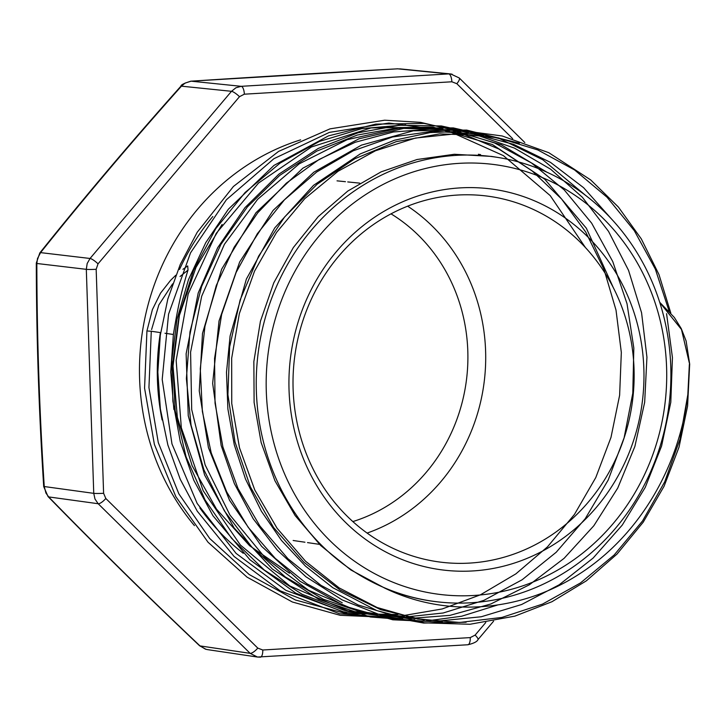 <?xml version="1.0" encoding="UTF-8"?>
<svg xmlns="http://www.w3.org/2000/svg" width="726" height="726" viewBox="0 0 726 726"><rect width="100%" height="100%" fill="white"/><g stroke="black" fill="none" stroke-linecap="round" stroke-linejoin="round"><path stroke-width="1.09" d="M206.048 649.334L199.596 645.768A7.532 1.77 -46.6 0 0 200.004 645.904L205.503 649.18L207.364 649.598M397.603 68.816L190.911 81.176A7.532 3.421 -93.8 0 1 191.129 81.176L241.195 86.321L448.686 73.907L397.73 68.825A7.532 2.26 -93.1 0 0 397.603 68.816L397.73 68.825A1335.958 75.74 -2.1 0 0 191.129 81.176L185.094 83.082L181.436 86.167A1335.958 408.23 -45.6 0 0 40.574 252.621L37.48 258.592L36.845 263.484A1335.958 495.277 -93.4 0 0 44.25 486.538L45.938 493.072L48.678 496.92A1335.958 285.899 -139.6 0 0 200.004 645.904L250.143 653.346L98.173 503.726L48.678 496.92A7.532 2.94 -44.3 0 1 48.052 496.575L43.714 486.611L44.25 486.538L93.745 493.344L86.312 269.337L36.845 263.484A7.532 1.071 179.9 0 1 36.3 263.084C36.436 337.3 38.905 411.805 43.714 486.611M180.937 86.167C131.551 141.497 84.506 197.082 39.812 252.938A7.532 2.251 -141.3 0 1 40.574 252.621L90.033 258.474L231.503 91.304L181.436 86.167A7.532 1.08 -138.2 0 0 180.937 86.167C180.783 84.915 184.114 83.254 190.911 81.176A7.532 3.421 -93.8 0 0 190.639 81.221M212.818 216.511A227.91 210.404 97.1 0 0 179.504 269.473M160.41 332.59A227.91 210.404 97.1 0 0 162.107 419.955M199.822 507.901A227.91 210.404 97.1 0 0 243.264 553.294M442.833 602.38A224.307 207.082 -82.9 0 1 442.542 602.353A224.307 207.082 -82.9 0 1 384.789 588.124L350.858 569.964L320.674 545.498L295.083 515.514L274.945 480.784L261.151 442.561L254.109 402.422L253.855 361.584L260.425 321.255L273.793 282.804L293.331 247.557L318.26 216.602L347.79 191.047L381.096 171.871L417.042 159.511L454.313 154.275L491.575 156.417L498.281 157.506A224.289 207.064 -82.9 0 1 670.779 366.684A224.289 207.064 -82.9 0 1 443.123 602.408A224.289 207.064 -82.9 0 1 258.084 353.589A224.289 207.064 -82.9 0 1 498.281 157.506M289.502 573.222L249.626 545.734L216.529 509.171L192.109 465.684L177.344 417.278L173.024 366.095L179.395 315.402L195.975 267.422L222.129 224.452M188.025 270.108L187.707 265.943M173.877 409.455L170.755 371.948L173.378 334.486C178.342 304.53 181.21 292.514 187.98 270.108M634.034 368.881A184.513 170.338 97.1 0 0 482.726 195.566A184.513 170.338 97.1 0 0 294.529 358.109A184.513 170.338 97.1 0 0 437.333 561.697A184.513 170.338 97.1 0 0 634.034 368.881M643.862 368.817A192.045 177.298 -82.9 0 1 383.246 550.598A192.045 177.298 -82.9 0 1 372.238 218.862A192.045 177.298 -82.9 0 1 643.862 368.817M666.595 367.456A216.647 200.013 97.1 0 0 360.169 198.28A216.647 200.013 97.1 0 0 372.583 572.533A216.647 200.013 97.1 0 0 666.595 367.456M669.118 311.173L655.315 269.065L634.324 230.705L607.045 197.227L574.556 169.929L537.857 149.964L498.109 137.795L456.808 133.729L415.499 138.049L375.487 150.754L338.098 171.227L304.675 198.743L276.524 232.474L254.536 271.179L239.362 313.55L231.667 358.281L231.748 403.52L239.507 447.833L254.762 489.959L277.105 528.292L305.519 561.216L339.151 587.897L377.112 607.499L417.813 619.096L459.839 622.445L501.911 617.436L542.585 604.077L580.41 582.996L614.151 555.009L642.574 520.905L664.726 481.792L680.008 439.185L687.831 394.626C679.137 467.825 638.617 535.652 580.092 573.513C521.504 611.909 446.608 618.243 384.789 588.124M148.022 331.047L151.28 331.265L148.939 387.575L158.304 442.642L178.85 493.807L209.687 538.456L249.163 574.502L295.418 600.003L345.767 613.506L397.948 614.523M585.455 247.593L550.208 195.612L503.427 155.645L448.468 130.961L388.891 123.057L329.395 132.377L273.929 158.685L226.394 199.741L190.548 252.82L168.559 314.195L162.197 379.471L171.98 443.967L197.173 503.472L236.077 553.393L285.908 590.347L343.598 611.873L404.436 616.238M613.497 288.04L586.363 228.227L544.845 179.304L492.428 144.547L433.086 127.104L371.059 127.921L311.427 146.988L258.492 183.088L216.248 233.327L188.197 293.93L176.155 360.395L181.328 427.795L203.171 490.712L240.388 545.044L289.828 585.991L348.044 610.902L410.744 617.699M546.905 172.207L501.357 144.828L451.136 129.89L398.755 128.248L347.137 139.682L299.23 163.831L257.621 199.332L224.416 244.281L201.683 296.244L190.584 352.155L191.709 409.6L205.131 464.894L229.942 515.024L265.081 557.704L308.55 590.247L357.909 611.101L410.716 618.969M689.355 364.416L687.831 394.626M424.238 620.149L380.751 609.686L340.176 590.084L303.967 562.305L273.611 527.548L250.416 486.946L235.006 441.998L227.91 394.654L229.652 346.81L240.115 300.001L258.647 256.106L284.547 217.056L317.108 184.241L354.878 158.722L396.205 141.652L439.629 133.883L483.58 135.417M666.568 313.677L672.439 357.591L670.797 402.268L661.586 446.036L645.26 487.346L622.255 525.089L593.124 558.067L559.211 584.775L521.595 604.522L481.256 616.764L439.557 620.939L398.147 616.937L358.227 605.003L321.028 585.374L287.923 558.702L259.926 526.023L237.965 488.417L222.9 446.989L215.041 403.139L214.569 358.435L221.648 314.422L236.15 272.395L257.34 233.718L284.438 199.831L316.745 171.953L353.235 150.781L392.476 136.996L433.05 131.279L473.842 133.829L513.5 144.32L550.526 162.397L583.595 187.689L611.8 219.325M342.236 602.78L306.953 583.813L275.236 558.367L248.256 527.403L226.712 491.919L211.212 452.888L202.354 411.388L200.276 368.781L204.95 326.364L216.303 285.445L234.153 247.212L257.784 212.736L286.362 183.143L319.104 159.457L355.195 142.278L393.401 131.987L432.397 128.983M475.194 134.51L514.444 148.104L550.617 169.194L582.297 197.2L608.533 231.376L628.553 270.362L641.566 312.743L646.939 357.192L644.67 402.286L634.878 446.445L617.735 488.063L593.841 525.742L564.084 558.348L529.336 584.802L490.83 603.987L449.984 615.358L407.912 618.616M364.77 613.288L323.297 599.195L285.273 576.934L251.813 547.095L224.379 510.886L203.915 469.804L191.047 425.209L186.382 378.591L189.994 331.791L201.61 286.489L220.94 244.363L247.385 206.901L279.755 175.383L316.799 151.099L357.401 135.018L400.035 127.467L442.951 128.729M454.966 130.734L494.624 142.977L531.523 162.996L564.302 189.976L591.636 223.136L612.744 261.541L627.019 303.695L633.825 348.053L632.791 393.22L624.124 437.778L608.152 480.122L585.229 518.7L556.207 552.25L522.112 579.784L483.952 600.329L443.15 612.998L401.115 617.499M388.283 617.236L344.079 610.312L302.152 594.304L264.246 569.992L231.458 538.175L205.022 499.869L186.092 456.845L175.184 410.68L172.815 362.936L179.104 315.483L193.606 270.136L215.804 228.617L245.089 192.508L280.154 163.032L319.531 141.388L361.875 128.593L405.716 124.845M462.38 133.793L498.798 148.993L532.212 170.991L561.543 198.951L585.728 232.048L604.014 269.491L616.011 310.084L621.329 352.455L619.623 395.28L610.993 437.388L595.801 477.527L574.447 514.425L547.486 546.85L515.877 573.867L480.476 594.794L442.207 608.96L402.503 615.748M659.771 302.479L681.487 329.477L689.627 364.234M187.97 270.145L180.039 276.497M172.597 283.875L158.858 304.938L151.589 329.568M512.665 138.666L456.826 83.69L451.835 81.784L244.335 94.189L239.489 96.685L98.028 263.847L96.168 269.282L103.6 493.29L105.814 498.481L257.784 648.1L262.776 650.006L470.267 637.6L475.113 635.105L485.785 622.5M300.591 139.864A235.651 217.555 97.1 0 0 194.441 525.633M262.776 650.006A7.532 2.85 -93.4 0 1 260.353 657.166A7.532 2.85 -93.4 0 1 260.126 657.157L257.467 657.039L250.143 653.346A7.532 2.36 -45.4 0 0 257.784 648.1M105.814 498.481A7.532 2.36 -45.4 0 1 98.173 503.726L94.988 499.034L93.745 493.344A7.532 0.49 -1.9 0 0 103.6 493.29M96.168 269.282A7.532 0.49 -1.9 0 1 86.312 269.337L87.174 263.529L90.033 258.474A7.532 1.67 -139.8 0 1 98.028 263.847M239.489 96.685A7.532 1.67 -139.8 0 0 231.503 91.304L235.905 87.782L241.195 86.321A7.532 2.85 -93.4 0 1 244.335 94.189M451.835 81.784A7.532 2.85 -93.4 0 0 448.686 73.907L452.044 74.152M493.589 621.193L477.989 639.615A7.532 1.67 -139.8 0 0 475.113 635.105M467.626 644.752A7.532 2.85 -93.4 0 0 467.871 644.761A7.532 2.85 -93.4 0 0 470.267 637.6M456.826 83.69A7.532 2.36 -45.4 0 0 459.231 77.963L450.701 73.952L399.781 68.861M352.854 521.577A168.042 155.137 97.1 0 0 467.807 351.066A168.042 155.137 97.1 0 0 391.005 213.843M407.649 206.166A181.182 167.27 -82.9 0 1 485.603 351.039A181.182 167.27 -82.9 0 1 367.12 533.075M173.396 334.486L164.983 333.252M160.664 332.626L151.307 331.265M207.327 649.598L257.467 657.039M39.812 252.938L36.3 263.084M199.596 645.768C146.734 595.701 96.213 545.97 48.052 496.575M477.989 639.615C477.118 641.675 473.733 643.39 467.843 644.761L257.503 657.039M524.825 142.532L459.231 77.963M480.585 154.629L478.389 154.275M443.123 602.408L442.542 602.353M293.15 540.489L304.947 542.222M307.506 542.603L319.522 544.364M337.027 180.847L345.431 181.7M347.736 181.927L359.76 183.143M689.673 364.234L687.586 406.07L679.019 447.18L664.072 486.248L643.209 522.194L617.064 554.029L586.372 580.827L551.969 601.718L514.879 616.129L469.976 624.269L424.619 622.854L376.867 610.611L332.807 587.715L305.51 566.144L281.516 540.462L261.378 511.231L245.515 479.078L234.262 444.711L227.873 408.874L226.494 372.338L230.106 335.957L246.386 279.047L274.764 227.891L313.496 185.366L360.268 153.903L394.463 140.227L430.137 132.595L466.364 131.143L502.22 135.989L548.765 152.687L590.683 179.921L618.361 207.019L641.303 238.89L658.981 274.564L670.815 313.087M466.137 622.236L423.63 623.053L381.84 615.512L342.164 599.921L305.936 576.771L277.323 550.145L253.229 518.809L234.344 483.561L221.14 445.401L212.664 383.373L219.034 320.937L239.653 262.022L273.121 210.395L313.813 172.207L361.43 145.136L413.321 130.816L466.664 130.081L519.362 143.222M442.415 622.064L392.793 619.795L344.968 606.219L300.038 581.281L261.514 546.242L229.552 500.323L208.426 447.624L199.251 390.924L202.5 333.379L221.648 269.174L255.979 212.727L302.896 168.16L358.962 138.802L405.734 127.948L453.36 127.921L499.76 138.666L542.821 159.774L585.71 195.485M497.519 605.03L461.645 616.229L424.683 621.211L370.324 616.982L318.596 599.277L272.368 569.057L234.162 528.011L204.614 475.04L188.243 415.735L186.128 353.762L198.216 292.977L217.609 247.811L244.934 207.7L278.947 174.113L318.306 148.403L357.982 132.794L399.491 125.271L441.426 125.97L482.354 135.09M414.755 619.759L403.148 620.176L347.763 613.688L295.727 593.115L249.925 559.764L212.927 515.705L193.769 480.213L180.293 441.689L172.897 401.26L171.799 360.051L177.035 319.159L188.461 279.682L205.73 242.693L228.336 209.251L274.001 165.392L328.47 135.88L375.741 124.119L424.038 123.411L468.433 132.731M402.667 618.643L339.487 613.751L280.154 590.81L234.108 556.479L197.254 511.186L180.239 479.278L167.86 444.956L160.364 408.956L157.832 372.093L160.301 335.212L167.797 299.094L180.239 264.527L197.209 232.266L233.418 186.482L278.593 151.398L330.012 128.856L384.671 120.207L420.608 122.349L455.656 130.662M389.68 617.481L340.158 615.303L292.342 601.99L247.021 577.125L208.008 542.213L175.883 496.729L154.393 444.439L144.565 388.156L146.942 330.784M659.707 302.288L674.336 317.453L681.251 328.569L686.106 340.939L689.7 364.225M187.689 265.916L182.934 269.319M175.792 275.236L170.583 280.336L160.573 293.086L152.387 309.621L146.988 330.784"/></g></svg>
